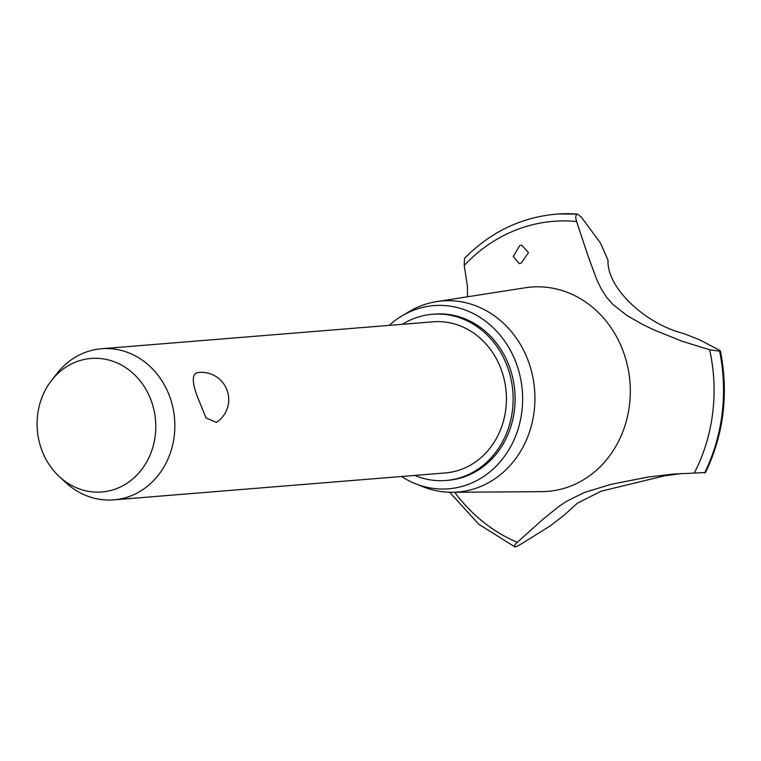 <?xml version="1.0" encoding="UTF-8"?>
<svg xmlns="http://www.w3.org/2000/svg" width="761" height="761" viewBox="0 0 761 761"><rect width="100%" height="100%" fill="white"/><g stroke="black" fill="none" stroke-linecap="round" stroke-linejoin="round"><path stroke-width="1.14" d="M414.726 475.416A83.387 73.836 -94.6 0 0 445.994 480.486L447.963 480.324A83.387 73.836 -94.6 0 0 510.593 370.065A83.387 73.836 -94.6 0 0 434.455 314.093L432.495 314.255A83.387 73.836 -94.6 0 0 402.445 324.3M445.994 480.486A83.387 73.836 -94.6 0 0 508.624 370.217A83.387 73.836 -94.6 0 0 432.495 314.255M51.548 380.433L56.875 373.613A75.805 67.12 85.4 0 1 101.536 348.738L433.104 321.808A75.805 67.12 85.4 0 1 502.317 372.69A75.805 67.12 85.4 0 1 445.375 472.933L113.817 499.863A75.805 67.12 85.4 0 1 65.722 482.522L59.368 476.652A66.978 59.301 -94.6 0 0 131.111 480.296A66.978 59.301 -94.6 0 0 152.162 403.406A66.978 59.301 -94.6 0 0 51.548 380.433A66.978 59.301 -94.6 0 0 40.713 447.021A66.978 59.301 -94.6 0 0 59.368 476.652M196.68 372.757A27.291 27.291 0 0 1 216.438 422.431L206.022 417.913L197.689 397.432C192.01 382.593 191.848 374.345 197.213 372.69M101.536 348.738A75.805 67.12 85.4 0 1 170.749 399.62A75.805 67.12 85.4 0 1 113.817 499.863M401.532 476.491A91.881 81.351 -94.6 0 0 415.535 483.758A91.881 81.351 -94.6 0 0 499.663 462.412A91.881 81.351 -94.6 0 0 517.651 367.297A91.881 81.351 -94.6 0 0 401.903 315.939A91.881 81.351 -94.6 0 0 389.261 325.375M415.535 483.758L423.211 486.802A95.867 84.88 -94.6 0 0 452.205 492.291A95.867 84.88 -94.6 0 0 529.751 365.29A95.867 84.88 -94.6 0 0 436.719 301.594A95.867 84.88 -94.6 0 0 408.98 311.706L401.903 315.939M452.205 492.291L541.861 491.644A102.497 90.749 -94.6 0 0 624.771 355.863A102.497 90.749 -94.6 0 0 525.299 287.772L436.719 301.594M454.678 492.272A166.221 147.177 -94.6 0 0 517.261 542.327L542.916 519.325L559.05 506.331L566.317 501.432L584.153 492.576L610.788 484.396L648.22 477.023L673.694 474.046L694.241 473.076A166.221 147.177 -94.6 0 0 709.652 349.775L681.78 341.128L653.946 329.903L642.522 324.405L627.102 315.596L612.919 304.476L606.507 297.123L601.276 288.942L596.89 279.934L588.044 255.981L576.61 221.527A166.221 147.177 -94.6 0 0 464.239 265.494L467.378 285.974L467.511 296.79M694.241 473.076L704.267 472.571M682.237 473.475L664.705 475.796L601.142 491.197L577.513 503.116L564.158 515.14L550.26 525.88L520.353 544.543L515.149 547.016L478.888 524.348L449.627 492.272M576.61 221.527C575.278 217.304 575.554 214.83 577.428 214.107A173.147 153.303 -94.6 0 0 556.072 214.164A173.147 153.303 -94.6 0 0 555.149 214.241C520.353 217.675 490.132 232.39 464.495 258.388L464.239 265.494M521.171 263.116L519.23 263.582L513.266 256.467L519.687 245.594L521.685 245.128L528.476 252.671L521.171 263.116M577.428 214.107L581.318 217.113L600.515 243.12L608.049 260.262C606.488 287.182 644.615 323.891 684.244 333.708L699.426 339.701L719.411 350.222L719.602 351.163L709.652 349.775M558.584 213.984A173.147 153.303 -94.6 0 1 577.485 214.107L558.584 213.984A173.147 153.303 -94.6 0 0 556.129 214.155A173.147 153.303 -94.6 0 0 556.101 214.164M705.418 472.724C723.778 434.426 728.772 393.798 720.401 350.859L719.659 351.163A173.147 153.303 -94.6 0 1 704.715 472.838M515.092 547.016C513.485 546.74 514.208 545.18 517.261 542.327M704.657 472.847A173.147 153.303 -94.6 0 0 719.602 351.163"/></g></svg>
